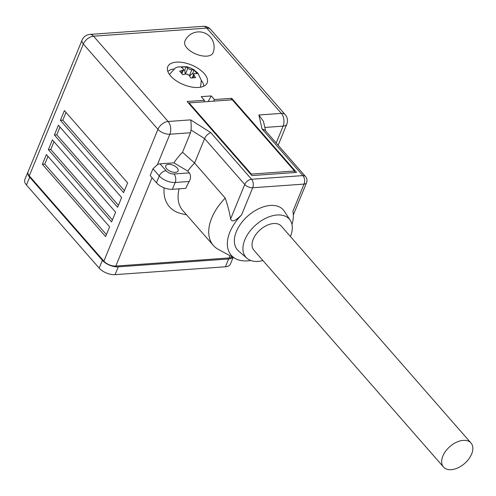 <?xml version="1.0" encoding="UTF-8"?>
<svg xmlns="http://www.w3.org/2000/svg" width="496" height="496" viewBox="0 0 496 496"><rect width="100%" height="100%" fill="white"/><g stroke="black" fill="none" stroke-linecap="round" stroke-linejoin="round"><path stroke-width="0.74" d="M233.139 257.387L230.361 264.163A12.171 6.057 -157.7 0 1 225.426 266.774L115.072 274.654A12.171 6.057 -157.7 0 1 99.157 268.113L102.362 260.301L29.667 177.177L26.462 184.996A12.171 6.057 -157.7 0 1 24.8 179.688L28.005 171.876A12.171 6.057 22.3 0 0 29.667 177.177M99.157 268.113L26.462 184.996M225.426 266.774L228.625 258.962L118.277 266.842L115.072 274.654M228.625 258.962A12.171 6.057 22.3 0 0 232.965 257.288M28.198 171.492A12.171 6.057 22.3 0 0 28.005 171.876M102.362 260.301A12.171 6.057 22.3 0 0 118.277 266.842M443.517 467.04L253.884 250.201A18.253 11.21 -41.2 0 1 253.679 238.198A18.253 11.21 -41.2 0 1 267.4 225.159A18.253 11.21 -41.2 0 1 281.362 226.17L470.995 443.009A18.253 11.21 -41.2 0 1 471.2 455.012A18.253 11.21 -41.2 0 1 457.479 468.05A18.253 11.21 -41.2 0 1 443.517 467.04A18.253 11.21 -41.2 0 1 443.312 455.037A18.253 11.21 -41.2 0 1 457.033 441.998A18.253 11.21 -41.2 0 1 470.995 443.009M265.62 130.913L263.438 121.346L258.869 115.004L281.368 113.392L206.776 28.105L93.552 36.196L168.138 121.483A9.126 5.605 138.8 0 0 157.939 129.32A9.126 4.545 22.3 0 0 163.401 133.002A9.126 4.545 22.3 0 0 169.874 134.23L190.507 132.754L182.509 152.253A53.239 32.705 138.8 0 0 173.904 162.855L160.059 163.841A6.082 3.739 -41.2 0 0 157.393 164.666L169.874 134.23A9.126 5.586 85.9 0 0 168.138 121.483L190.644 119.877C191.202 122.748 191.332 126.127 191.041 130.02L190.507 132.754M82.107 40.046A9.126 4.545 22.3 0 0 82.1 40.052A9.126 4.545 22.3 0 0 83.347 44.032A9.126 5.605 138.8 0 1 93.552 36.196A9.126 5.586 -94.1 0 0 89.894 34.416L203.124 26.325A9.126 5.586 -94.1 0 1 206.776 28.105A9.126 5.605 -41.2 0 1 210.645 29.419L285.237 114.712A9.126 5.605 -41.2 0 0 281.368 113.392A9.126 5.586 85.9 0 1 283.104 126.139A9.126 4.545 22.3 0 0 286.806 124.186A9.126 4.545 22.3 0 0 286.806 124.18A9.126 4.545 22.3 0 0 286.812 124.167M225.24 198.109L194.581 163.048L204.612 138.595C205.536 136.171 207.564 134.156 210.695 132.544L251.553 179.267A6.082 3.739 138.8 0 0 244.751 184.487A6.082 3.026 22.3 0 0 248.391 186.942A6.082 3.026 22.3 0 0 252.706 187.761L241.533 215.004C238.576 217.496 232.68 224.049 230.597 218.996C229.753 213.212 227.968 206.249 225.24 198.109A45.632 28.03 -41.2 0 0 211.73 217.986A45.632 28.03 -41.2 0 0 213.361 245.458A45.632 28.03 -41.2 0 0 218.364 249.414L235.507 258.658A38.638 23.734 -41.2 0 1 229.89 232.047A38.638 23.734 -41.2 0 1 241.533 215.004M291.983 224.471A38.638 23.734 -41.2 0 0 292.869 211.339L304.048 184.097L252.706 187.761A6.082 3.726 85.9 0 0 251.553 179.267L302.889 175.596A6.082 3.726 85.9 0 1 304.048 184.097A6.082 3.026 22.3 0 0 306.509 182.795A6.082 3.026 22.3 0 0 306.516 182.788A6.082 3.026 22.3 0 0 306.516 182.782A6.082 6.082 0 0 0 305.462 176.477A6.082 3.739 -41.2 0 0 302.889 175.596L262.031 128.879L265.038 130.25L305.462 176.477M262.942 260.561A28.898 17.751 -41.2 0 1 246.934 258.273A28.898 17.751 -41.2 0 1 244.832 239.81A28.898 17.751 -41.2 0 1 267.462 217.477A28.898 17.751 -41.2 0 1 290.29 220.36A28.898 17.751 -41.2 0 1 290.427 236.53M246.934 258.273L238.576 251.019A30.423 18.687 -41.2 0 1 236.363 231.589A30.423 18.687 -41.2 0 1 260.189 208.072A30.423 18.687 -41.2 0 1 284.214 211.11L290.29 220.36M250.784 260.499A38.638 23.734 -41.2 0 1 235.507 258.658M213.361 245.458L182.702 210.403A45.632 28.03 -41.2 0 1 179.112 188.833M182.509 152.253L194.581 163.048A45.632 28.03 138.8 0 0 187.767 171.077L189.348 172.887C190.935 175.404 190.904 178.269 189.249 181.474A45.632 28.03 138.8 0 0 185.808 188.35L172.379 189.311A12.171 6.057 -157.7 0 1 156.457 182.77L150.183 175.59L152.985 168.758L157.393 164.666M188.852 103.497L189.1 102.901L251.36 174.096L294.543 171.008L232.277 99.814L189.1 102.901M251.119 174.691L251.36 174.096M293.892 172.589L294.543 171.008M47.969 156.352L44.776 164.133L106.404 234.602M53.977 141.701L50.784 149.482L112.412 219.951M59.985 127.057L56.792 134.838L118.42 205.301M65.993 112.406L62.8 120.187L124.428 190.656M42.377 164.306L105.592 236.586L109.597 226.815L46.382 154.535L42.377 164.306L44.776 164.133M48.385 149.656L111.6 221.935L115.605 212.17L52.39 139.891L48.385 149.656L50.784 149.482M54.393 135.005L117.608 207.285L121.613 197.52L58.398 125.24L54.393 135.005L56.792 134.838M60.4 120.361L123.616 192.64L127.615 182.875L64.406 110.596L60.4 120.361L62.8 120.187M229.977 255.676L229.034 257.97L115.81 266.061A9.126 4.545 22.3 0 1 103.869 261.156L29.283 175.863A9.126 4.545 22.3 0 1 28.03 171.889L82.1 40.052A9.126 9.126 0 0 1 82.113 40.027A9.126 9.126 0 0 1 89.894 34.416M229.034 257.97A9.126 4.545 22.3 0 0 232.153 256.854M186.614 214.867L181.567 213.708A53.239 32.705 -41.2 0 1 164.12 187.829M170.667 75.993A21.297 10.596 22.3 0 0 191.27 86.943A21.297 10.596 22.3 0 0 207.161 82.875A21.297 10.596 22.3 0 0 204.253 73.594A21.297 10.596 22.3 0 0 183.65 62.645A21.297 10.596 22.3 0 0 167.753 66.712A21.297 10.596 22.3 0 0 170.667 75.993M187.767 171.077L173.904 162.855M168.442 164.393A6.69 3.329 22.3 0 0 165.726 165.831A6.69 3.329 22.3 0 0 168.38 170.24A6.69 3.329 22.3 0 0 175.398 172.348A6.69 3.329 22.3 0 0 178.114 170.909A6.69 3.329 22.3 0 0 175.46 166.495A6.69 3.329 22.3 0 0 168.442 164.393M213.54 101.153L214.464 99.553L231.737 98.32L296.527 172.403L251.906 175.59L187.116 101.506L204.389 100.273L204.011 101.835M208.078 101.544L211.302 95.939L214.464 99.553M204.389 100.273L201.227 96.658L211.302 95.939M231.086 99.901L231.737 98.32M186.924 47.957A15.209 7.57 -157.7 0 1 184.847 41.323A15.209 15.209 0 0 1 210.372 37.082A15.209 15.209 0 0 1 212.995 52.867A15.209 7.57 -157.7 0 1 201.643 55.775A15.209 7.57 -157.7 0 1 186.924 47.957M189.534 75.863L192.677 73.451L193.595 74.499M183.297 70.277L184.717 70.178L185.25 74.084M181.294 72.807L182.268 70.438L179.657 71.133L182.813 74.741L185.43 74.053L187.885 68.119L188.889 68.888A3.044 1.513 22.3 0 0 190.6 69.595L191.859 69.756L189.422 75.708L188.43 74.84A3.044 1.513 22.3 0 0 186.719 74.14L185.43 74.053M189.404 75.69L190.774 78.015L195.573 77.674L194.203 75.349L193.235 77.705M192.677 73.451L194.048 70.103L197.21 73.718L194.116 73.606A3.044 1.513 22.3 0 0 193.806 73.985A3.044 1.513 22.3 0 0 193.762 74.456L194.203 75.349M194.048 70.103L191.859 69.756M187.885 68.119L186.087 66.83L184.717 70.178M186.087 66.83L181.294 67.171L183.557 69.273A5.778 2.877 22.3 0 0 183.21 70.122A3.044 1.513 22.3 0 0 183.514 69.75A3.044 1.513 22.3 0 0 183.557 69.273M182.268 70.438L183.21 70.122M169.496 74.518A16.734 8.327 -157.7 0 1 169.576 74.307L175.466 67.896L177.797 66.941L186.608 66.706L190.204 67.822L193.7 69.607L197.861 73.117L201.314 80.309L200.539 87.005A16.734 8.327 -157.7 0 1 200.446 87.209M203.726 86.211A19.772 9.839 22.3 0 0 201.32 80.352M173.687 69.018A19.772 9.839 22.3 0 0 167.859 71.498M152.043 177.717L115.81 266.061M29.283 175.863L83.347 44.032L157.939 129.32L103.869 261.156M276.191 143.003L283.104 126.139L264.827 127.447M230.597 218.996L244.751 184.487L204.612 138.595L191.041 130.02M189.249 181.474L175.181 182.478A6.082 3.726 -94.1 0 0 174.022 173.978A6.082 3.026 -157.7 0 1 166.067 170.711L160.059 163.841M172.379 189.311L175.181 182.478A12.171 6.057 -157.7 0 1 159.266 175.931A6.082 3.739 -41.2 0 1 166.067 170.711M258.869 115.004L262.031 128.879M210.695 132.544L190.644 119.877M156.457 182.77L159.266 175.931L152.985 168.758M189.348 172.887L174.022 173.978M186.719 74.14A5.778 2.877 22.3 0 0 188.43 74.84M193.762 74.456A5.778 2.877 22.3 0 0 194.116 73.606M190.6 69.595A5.778 2.877 22.3 0 0 188.889 68.888M210.645 29.419A9.126 9.126 0 0 0 203.124 26.325M285.237 114.712A9.126 9.126 0 0 1 286.806 124.18L278.163 145.26M293.347 214.898L306.516 182.788M193.806 73.985L192.237 77.798M183.514 69.75L181.945 73.582"/></g></svg>

